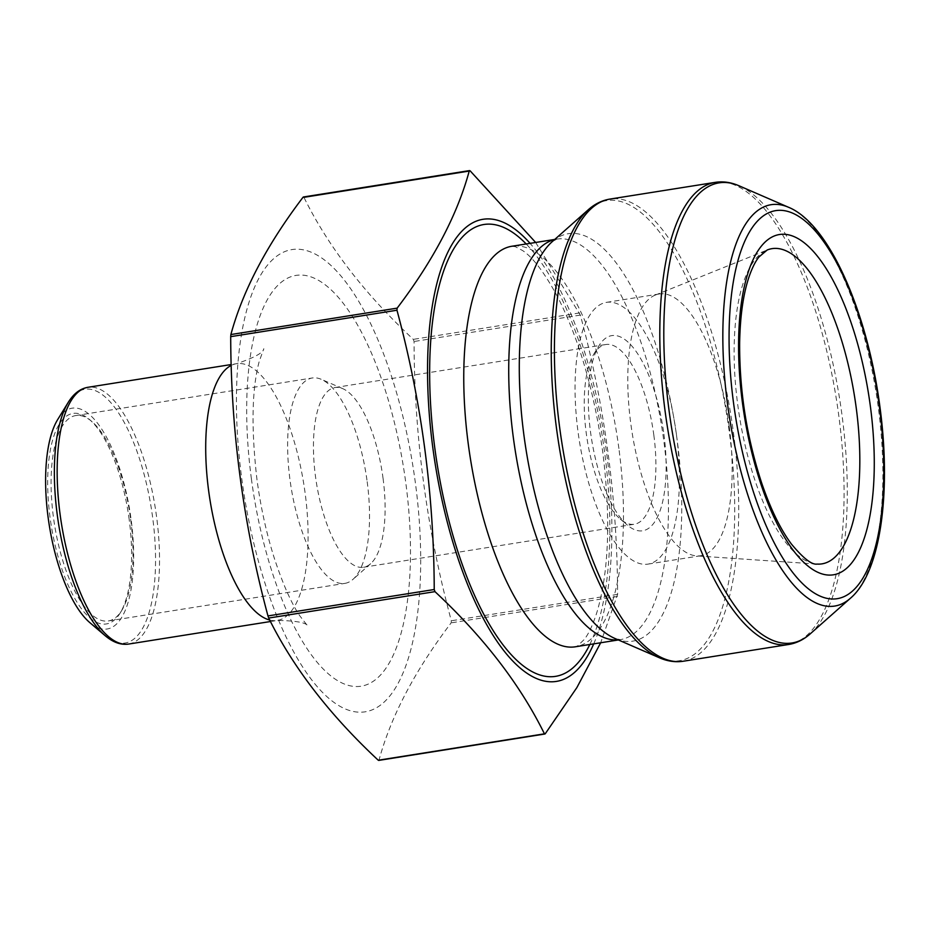 <?xml version="1.0" encoding="UTF-8"?>
<svg xmlns="http://www.w3.org/2000/svg" width="931" height="931" viewBox="0 0 931 931"><rect width="100%" height="100%" fill="white"/><g stroke="black" fill="none" stroke-linecap="round" stroke-linejoin="round"><path stroke-width="0.7" stroke-dasharray="4.66 3.49" d="M593.722 643.868A233.96 85.617 81 0 0 606.581 452.606A233.96 85.617 81 0 0 530.088 243.363M535.662 242.467L580.339 315.074C604.871 405.963 617.3 499.051 617.602 594.35L600.681 642.762M129.211 519.684A106.588 39.009 81 0 0 89.423 419.45A106.588 39.009 81 0 0 51.124 524.758A106.588 39.009 81 0 0 120.169 613.017A106.588 39.009 81 0 0 129.211 519.684M57.629 419.66A111.778 40.906 -99 0 1 130.049 512.225A111.778 40.906 -99 0 1 89.888 622.676M378.102 760.092L379.01 760.115C390.904 716.3 414.947 670.553 451.151 622.862L451.326 620.768C426.712 529.32 414.283 436.22 414.062 341.491L413.317 339.361C364.696 293.952 328.224 246.61 303.925 197.325L303.006 197.302M653.853 435.266A90.982 33.295 81 0 0 605.79 344.517A90.982 33.295 81 0 0 594.013 353.803A90.982 33.295 81 0 0 587.182 439.595A90.982 33.295 81 0 0 620.267 519.044A90.982 33.295 81 0 0 634.348 524.234A90.982 33.295 81 0 0 653.853 435.266M383.048 478.29A90.982 33.295 -99 0 1 370.631 563.721A90.982 33.295 -99 0 1 363.544 567.258A90.982 33.295 -99 0 1 316.389 482.619A90.982 33.295 -99 0 1 334.997 387.54A90.982 33.295 -99 0 1 342.829 388.692A90.982 33.295 -99 0 1 383.048 478.29M367.175 481.699A103.981 38.055 -99 0 1 353 579.338A103.981 38.055 -99 0 1 344.889 583.376A103.981 38.055 -99 0 1 290.996 486.657A103.981 38.055 -99 0 1 312.257 377.986A103.981 38.055 -99 0 1 321.218 379.313A103.981 38.055 -99 0 1 367.175 481.699M130.643 519.277A103.981 38.055 -99 0 1 121.81 610.34A103.981 38.055 -99 0 1 108.345 620.954A103.981 38.055 -99 0 1 54.452 524.234A103.981 38.055 -99 0 1 75.725 415.563A103.981 38.055 -99 0 1 91.808 421.487A103.981 38.055 -99 0 1 130.643 519.277M663.908 434.207A98.779 36.146 -99 0 1 627.447 525.165A98.779 36.146 -99 0 1 591.534 438.908A98.779 36.146 -99 0 1 598.947 345.762A98.779 36.146 -99 0 1 663.908 434.207M676.43 434.533A132.516 48.493 81 0 0 606.442 302.366A132.516 48.493 81 0 0 579.35 440.84A132.516 48.493 81 0 0 648.034 564.105A132.516 48.493 81 0 0 676.43 434.533M729.171 426.154A132.516 48.493 81 0 0 659.183 293.987A132.516 48.493 81 0 0 655.261 295.08A132.516 48.493 81 0 0 632.079 432.461A132.516 48.493 81 0 0 696.691 555.912A132.516 48.493 81 0 0 700.764 555.726A132.516 48.493 81 0 0 729.171 426.154M241.723 478.394A233.96 85.617 81 0 0 380.721 704.953A233.96 85.617 81 0 0 388.658 367.826A233.96 85.617 81 0 0 276.437 256.409A233.96 85.617 81 0 0 241.723 478.394M810.238 633.848A232.913 85.233 81 0 0 842.008 415.133A232.913 85.233 81 0 0 739.051 185.793M788.476 207.252A203.191 74.364 -99 0 1 878.282 407.324A203.191 74.364 -99 0 1 850.573 598.121M683.273 661.231A233.96 85.617 81 0 0 731.126 416.727A233.96 85.617 81 0 0 609.852 199.094M715.241 182.36A233.96 85.617 -99 0 1 836.504 399.993A233.96 85.617 -99 0 1 788.662 644.485M588.276 209.743A232.913 85.233 -99 0 1 729.45 433.02A232.913 85.233 -99 0 1 659.462 657.798M618.219 639.888A202.772 74.201 81 0 0 620.395 639.632L615.123 638.55A206.251 75.481 81 0 0 677.093 439.502A206.251 75.481 81 0 0 552.083 241.792L556.761 239.116A202.772 74.201 81 0 0 554.62 239.546M618.37 639.958L620.395 639.632A202.772 74.201 81 0 0 663.861 441.364A202.772 74.201 81 0 0 556.761 239.116L554.736 239.442M618.894 448.509A202.772 74.201 81 0 0 511.794 246.261L515.378 246.715L522.535 250.509C533.149 257.503 545.089 273.458 558.367 298.339C579.466 340.467 594.269 391.742 602.776 452.198C610.887 518.509 608.921 571.937 596.864 612.458C592.849 624.864 588.671 633.836 584.331 639.399L577.476 646.021L575.428 646.777A202.772 74.201 81 0 0 618.894 448.509M589.812 644.496A228.758 83.72 81 0 0 604.65 452.559A228.758 83.72 81 0 0 526.19 243.98M470.202 170.908L303.925 197.325M579.594 312.944L413.317 339.361M580.339 315.074L414.062 341.491M617.602 594.35L451.326 620.768M617.428 596.457L451.151 622.862M544.472 733.826L379.01 760.115M655.261 295.08L767.202 249.997A159.573 58.397 81 0 0 737.736 404.706A159.573 58.397 81 0 0 817.104 564.081L696.691 555.912M251.37 478.65A207.962 76.109 81 0 0 390.95 659.87A207.962 76.109 81 0 0 343.411 303.541A207.962 76.109 81 0 0 251.37 478.65M269.711 620.034A129.979 47.562 81 0 0 277.287 620.442A129.979 47.562 81 0 0 303.878 484.609A129.979 47.562 81 0 0 236.497 363.707A129.979 47.562 81 0 0 231.26 365.394M128.746 644.043A129.979 47.562 81 0 0 155.326 508.21A129.979 47.562 81 0 0 87.956 387.296M68.184 402.46A128.455 47.004 -99 0 1 151.392 508.826A128.455 47.004 -99 0 1 105.25 635.757M363.544 567.258L634.348 524.234M334.997 387.54L605.79 344.517M342.829 388.692L321.218 379.313M370.631 563.721L353 579.338M108.345 620.954L344.889 583.376M75.725 415.563L312.257 377.986M648.034 564.105L700.764 555.726M606.442 302.366L659.183 293.987M620.267 519.044L627.447 525.165M594.013 353.803L598.947 345.762M270.479 621.524L277.287 620.442C296.686 620.779 306.893 622.711 307.905 626.237L299.584 615.542C290.879 602.38 282.279 582.69 273.761 556.47C266.254 532.451 260.668 506.871 256.991 479.721C251.079 428.574 251.824 389.146 259.214 361.449L263.822 348.694C263.415 352.721 254.303 357.725 236.497 363.707L231.237 364.533M91.808 421.487L89.423 419.45M121.81 610.34L120.169 613.017"/><path stroke-width="1.4" d="M530.088 243.363A233.96 85.617 81 0 0 428.993 333.473A233.96 85.617 81 0 0 483.119 618.114A233.96 85.617 81 0 0 593.722 643.868M600.681 642.762L576.859 687.613L545.287 733.698L544.367 733.675C520.068 684.39 483.596 637.048 434.975 591.639L434.23 589.509C433.927 494.21 421.51 401.121 396.967 310.232L397.153 308.138C433.357 260.447 457.4 214.7 469.282 170.885L470.202 170.908L535.662 242.467M544.472 733.826L379.01 760.115M303.925 197.325L470.202 170.908M68.184 402.46A128.455 47.004 -99 0 0 57.28 514.948A128.455 47.004 -99 0 0 105.25 635.757L89.888 622.676A111.778 40.906 -99 0 1 48.144 517.543A111.778 40.906 -99 0 1 57.629 419.66L68.184 402.46C73.607 393.662 80.194 388.611 87.956 387.296A129.979 47.562 81 0 0 60.096 514.401A129.979 47.562 81 0 0 128.746 644.043L270.479 621.524M303.006 197.302C266.801 244.981 242.758 290.728 230.876 334.543L230.702 336.65C230.923 431.39 243.352 524.479 267.965 615.926L268.698 618.056C293.009 667.329 329.469 714.671 378.102 760.092M739.051 185.793A232.913 85.233 81 0 0 669.063 410.571A232.913 85.233 81 0 0 810.238 633.848L850.573 598.121A203.191 74.364 -99 0 1 729.415 417.007A203.191 74.364 -99 0 1 788.476 207.252L739.051 185.793C731.056 182.301 723.119 181.149 715.241 182.36A233.96 85.617 -99 0 0 665.095 411.13A233.96 85.617 -99 0 0 788.662 644.485C796.517 643.193 803.709 639.644 810.238 633.848M588.276 209.743L552.083 241.792A206.251 75.481 81 0 0 525.98 449.324A206.251 75.481 81 0 0 615.123 638.55L659.462 657.798A232.913 85.233 -99 0 1 556.517 428.458A232.913 85.233 -99 0 1 588.276 209.743C594.804 203.947 601.996 200.398 609.852 199.094A233.96 85.617 81 0 0 559.706 427.876A233.96 85.617 81 0 0 683.273 661.231L788.662 644.485M554.62 239.546A202.772 74.201 81 0 0 515.297 451.023A202.772 74.201 81 0 0 618.219 639.888M554.736 239.442L511.794 246.261A202.772 74.201 81 0 0 470.33 458.168A202.772 74.201 81 0 0 575.428 646.777L618.37 639.958M526.19 243.98A228.758 83.72 81 0 0 437.046 463.452A228.758 83.72 81 0 0 589.812 644.496M434.975 591.639L268.698 618.056M434.23 589.509L267.965 615.926M396.967 310.232L230.702 336.65M397.153 308.138L230.876 334.543M856.217 407.836A159.573 58.397 81 0 0 767.202 249.997L758.858 257.061C755.204 261.692 751.817 268.617 748.699 277.857C743.147 294.813 740.133 316.47 739.645 342.829C739.377 390.601 746.709 437.279 761.628 482.875C770.507 508.85 780.399 529.204 791.327 543.937C803.244 558.286 811.844 565.001 817.104 564.081A159.573 58.397 81 0 0 856.217 407.836M870.392 406.451A172.282 63.052 -99 0 1 794.155 551.524A172.282 63.052 -99 0 1 754.762 256.328A172.282 63.052 -99 0 1 870.392 406.451M879.364 406.696A196.441 71.885 81 0 0 747.523 235.508A196.441 71.885 81 0 0 792.432 572.1A196.441 71.885 81 0 0 879.364 406.696M231.26 365.394A129.979 47.562 81 0 0 208.649 490.8A129.979 47.562 81 0 0 269.711 620.034M609.852 199.094L715.241 182.36M469.631 170.582L303.355 197M544.938 734L378.661 760.418M683.273 661.231C675.394 662.43 667.457 661.289 659.462 657.798M850.573 598.121C880.749 572.309 891.467 492.371 879.923 406.8C867.517 311.873 829.021 223.661 788.476 207.252M231.237 364.533L87.956 387.296M105.25 635.757C113.128 642.437 120.96 645.195 128.746 644.043"/></g></svg>

